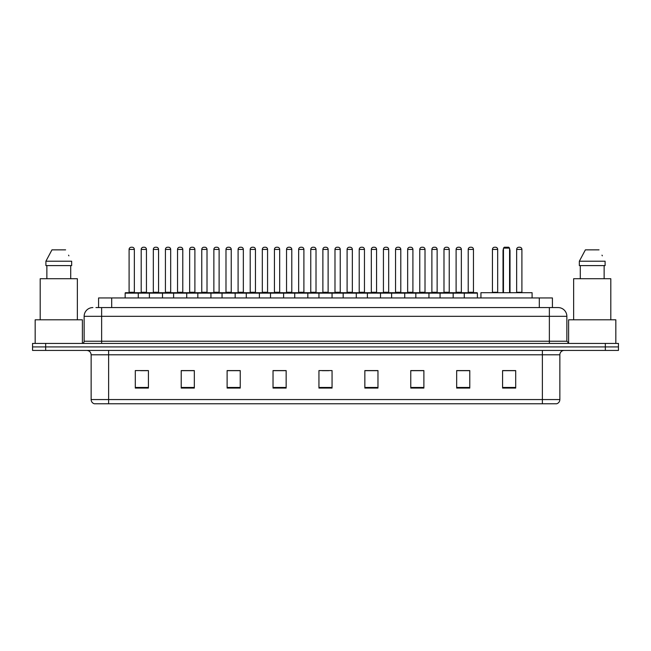 <?xml version="1.0" encoding="UTF-8"?>
<svg xmlns="http://www.w3.org/2000/svg" width="651" height="651" viewBox="0 0 651 651"><rect width="100%" height="100%" fill="white"/><g stroke="black" fill="none" stroke-linecap="round" stroke-linejoin="round"><path stroke-width="0.98" d="M98.578 307.573L98.578 297.955L552.422 297.955L552.422 307.573M96.153 307.573L555.051 307.573M95.949 307.573L101.637 307.573L101.637 316.321L84.142 316.321L84.142 341.238A2.189 2.189 0 0 1 81.961 343.427M92.89 307.573A8.748 8.748 0 0 0 84.142 316.321M566.858 316.321L549.363 316.321L549.363 307.573L558.11 307.573A8.748 8.748 0 0 1 566.858 316.321L566.858 341.238L569.039 343.427M45.668 343.427L32.55 343.427L32.55 346.926L45.668 346.926L32.55 346.926L32.55 350.425L45.668 350.425L45.668 346.926L605.332 346.926L45.668 346.926L45.668 343.427L605.332 343.427L605.332 346.926L618.45 346.926L605.332 346.926L605.332 350.425L45.668 350.425M618.45 343.427L618.45 346.926L618.45 343.427L605.332 343.427M556.491 403.766L542.373 403.766L542.373 399.568L559.86 399.568L559.86 354.795A4.37 4.37 0 0 1 564.23 350.425M556.361 403.766L94.289 403.766A4.37 4.37 0 0 1 91.14 399.568L91.14 354.795C90.88 352.142 89.423 350.686 86.77 350.425M515.698 388.069L515.698 370.582L502.58 370.582L502.58 388.069L515.698 388.069M469.786 388.069L469.786 370.582L456.668 370.582L456.668 388.069L469.786 388.069M423.882 388.069L423.882 370.582L410.765 370.582L410.765 388.069L423.882 388.069M377.971 388.069L377.971 370.582L364.853 370.582L364.853 388.069L377.971 388.069M148.42 388.069L148.42 370.582L135.302 370.582L135.302 388.069L148.42 388.069M194.332 388.069L194.332 370.582L181.214 370.582L181.214 388.069L194.332 388.069M240.235 388.069L240.235 370.582L227.118 370.582L227.118 388.069L240.235 388.069M286.147 388.069L286.147 370.582L273.029 370.582L273.029 388.069L286.147 388.069M332.059 388.069L332.059 370.582L318.941 370.582L318.941 388.069L332.059 388.069M618.45 350.425L618.45 346.926L618.45 350.425L605.332 350.425M419.114 370.671L413.556 370.671M467.556 370.671L462.007 370.671M285.887 370.671L280.337 370.671M273.778 370.671L286.147 370.671M237.444 370.671L231.886 370.671M188.993 370.671L183.444 370.671M140.551 370.671L147.11 370.671M364.853 370.671L377.222 370.671M370.663 370.671L365.113 370.671M322.221 370.671L328.779 370.671M240.235 370.671L227.118 370.671M194.332 370.671L181.214 370.671M423.882 370.671L410.765 370.671M469.786 370.671L456.668 370.671M515.698 370.671L502.58 370.671M82.392 343.386L82.392 319.812L35.17 319.812L35.17 343.427M77.363 319.812L77.363 278.718L40.199 278.718L40.199 319.812M70.707 265.6L70.707 278.718L70.707 265.6M45.904 261.222L51.958 249.854L45.904 261.222L45.904 265.6L71.667 265.6L71.667 261.222L45.904 261.222M68.9 255.827L68.558 255.168M46.864 265.6L46.864 278.718M65.613 249.854L51.958 249.854M532.095 297.955L532.095 292.706L480.934 292.706L480.934 297.955M503.459 248.112L504.33 247.234L508.7 247.234L509.578 248.112L503.459 248.112L503.459 292.706M509.578 248.112L509.578 292.706M510.018 292.706L510.018 250.733A3.499 3.499 0 0 0 509.578 249.04M503.02 292.706L503.02 250.733L503.459 250.733M615.83 343.427L615.83 319.812L568.608 319.812L568.608 343.386M610.801 319.812L610.801 278.718L573.637 278.718L573.637 319.812M579.333 261.222L585.387 249.854L579.333 261.222L579.333 265.6L605.096 265.6L605.096 261.222L579.333 261.222M602.33 255.827L601.988 255.168M580.293 265.6L580.293 278.718M604.136 278.718L604.136 265.6M599.042 249.854L585.387 249.854M464.277 297.955L464.277 293.145A0.439 0.439 0 0 1 464.716 292.706L476.963 292.706A0.439 0.439 0 0 1 477.395 293.145L125.155 293.145A0.439 0.439 0 0 1 125.594 292.706L137.841 292.706A0.439 0.439 0 0 1 138.272 293.145L138.272 297.955M134.342 292.266A0.439 0.439 0 0 0 134.773 292.706A0.439 0.439 0 0 1 134.342 292.266L134.342 249.423A2.189 2.189 0 0 0 132.153 247.234L131.282 247.234L132.153 247.234A2.189 2.189 0 0 1 134.342 249.423L129.093 249.423A2.189 2.189 0 0 1 131.282 247.234A2.189 2.189 0 0 0 129.093 249.423L129.093 292.266A0.439 0.439 0 0 1 128.654 292.706A0.439 0.439 0 0 0 129.093 292.266L134.342 292.266M137.841 292.706L125.594 292.706A0.439 0.439 0 0 0 125.155 293.145L125.155 297.955M149.38 297.955L149.38 293.145A0.439 0.439 0 0 1 149.82 292.706L162.058 292.706A0.439 0.439 0 0 1 162.498 293.145L162.498 297.955M158.559 292.266A0.439 0.439 0 0 0 158.999 292.706A0.439 0.439 0 0 1 158.559 292.266L158.559 249.423A2.189 2.189 0 0 0 156.378 247.234L155.499 247.234L156.378 247.234A2.189 2.189 0 0 1 158.559 249.423L153.319 249.423A2.189 2.189 0 0 1 155.499 247.234A2.189 2.189 0 0 0 153.319 249.423L153.319 292.266A0.439 0.439 0 0 1 152.879 292.706A0.439 0.439 0 0 0 153.319 292.266L158.559 292.266M173.605 297.955L173.605 293.145A0.439 0.439 0 0 1 174.037 292.706L186.284 292.706A0.439 0.439 0 0 1 186.723 293.145L186.723 297.955M182.785 292.266A0.439 0.439 0 0 0 183.224 292.706A0.439 0.439 0 0 1 182.785 292.266L182.785 249.423A2.189 2.189 0 0 0 180.596 247.234L179.725 247.234L180.596 247.234A2.189 2.189 0 0 1 182.785 249.423L177.536 249.423A2.189 2.189 0 0 1 179.725 247.234A2.189 2.189 0 0 0 177.536 249.423L177.536 292.266A0.439 0.439 0 0 1 177.105 292.706A0.439 0.439 0 0 0 177.536 292.266L182.785 292.266M197.823 297.955L197.823 293.145A0.439 0.439 0 0 1 198.262 292.706L210.509 292.706A0.439 0.439 0 0 1 210.94 293.145L210.94 297.955M207.01 292.266A0.439 0.439 0 0 0 207.449 292.706A0.439 0.439 0 0 1 207.01 292.266L207.01 249.423A2.189 2.189 0 0 0 204.821 247.234L203.95 247.234L204.821 247.234A2.189 2.189 0 0 1 207.01 249.423L201.761 249.423A2.189 2.189 0 0 1 203.95 247.234A2.189 2.189 0 0 0 201.761 249.423L201.761 292.266A0.439 0.439 0 0 1 201.322 292.706A0.439 0.439 0 0 0 201.761 292.266L207.01 292.266M222.048 297.955L222.048 293.145A0.439 0.439 0 0 1 222.487 292.706L234.726 292.706A0.439 0.439 0 0 1 235.166 293.145L235.166 297.955M231.235 292.266A0.439 0.439 0 0 0 231.666 292.706A0.439 0.439 0 0 1 231.235 292.266L231.235 249.423A2.189 2.189 0 0 0 229.046 247.234L228.167 247.234L229.046 247.234A2.189 2.189 0 0 1 231.235 249.423L225.987 249.423A2.189 2.189 0 0 1 228.167 247.234A2.189 2.189 0 0 0 225.987 249.423L225.987 292.266A0.439 0.439 0 0 1 225.547 292.706A0.439 0.439 0 0 0 225.987 292.266L231.235 292.266M246.273 297.955L246.273 293.145A0.439 0.439 0 0 1 246.713 292.706L258.952 292.706A0.439 0.439 0 0 1 259.391 293.145L259.391 297.955M255.452 292.266A0.439 0.439 0 0 0 255.892 292.706A0.439 0.439 0 0 1 255.452 292.266L255.452 249.423A2.189 2.189 0 0 0 253.272 247.234L252.393 247.234L253.272 247.234A2.189 2.189 0 0 1 255.452 249.423L250.204 249.423A2.189 2.189 0 0 1 252.393 247.234A2.189 2.189 0 0 0 250.204 249.423L250.204 292.266A0.439 0.439 0 0 1 249.772 292.706A0.439 0.439 0 0 0 250.204 292.266L255.452 292.266M270.499 297.955L270.499 293.145A0.439 0.439 0 0 1 270.93 292.706L283.177 292.706A0.439 0.439 0 0 1 283.616 293.145L283.616 297.955M279.678 292.266A0.439 0.439 0 0 0 280.117 292.706A0.439 0.439 0 0 1 279.678 292.266L279.678 249.423A2.189 2.189 0 0 0 277.489 247.234L276.618 247.234L277.489 247.234A2.189 2.189 0 0 1 279.678 249.423L274.429 249.423A2.189 2.189 0 0 1 276.618 247.234A2.189 2.189 0 0 0 274.429 249.423L274.429 292.266A0.439 0.439 0 0 1 273.99 292.706A0.439 0.439 0 0 0 274.429 292.266L279.678 292.266M294.716 297.955L294.716 293.145A0.439 0.439 0 0 1 295.155 292.706L307.402 292.706A0.439 0.439 0 0 1 307.833 293.145L307.833 297.955M303.903 292.266A0.439 0.439 0 0 0 304.334 292.706A0.439 0.439 0 0 1 303.903 292.266L303.903 249.423A2.189 2.189 0 0 0 301.714 247.234L300.843 247.234L301.714 247.234A2.189 2.189 0 0 1 303.903 249.423L298.654 249.423A2.189 2.189 0 0 1 300.843 247.234A2.189 2.189 0 0 0 298.654 249.423L298.654 292.266A0.439 0.439 0 0 1 298.215 292.706A0.439 0.439 0 0 0 298.654 292.266L303.903 292.266M318.941 297.955L318.941 293.145A0.439 0.439 0 0 1 319.381 292.706L331.619 292.706A0.439 0.439 0 0 1 332.059 293.145L332.059 297.955M328.12 292.266A0.439 0.439 0 0 0 328.56 292.706A0.439 0.439 0 0 1 328.12 292.266L328.12 249.423A2.189 2.189 0 0 0 325.939 247.234L325.061 247.234L325.939 247.234A2.189 2.189 0 0 1 328.12 249.423L322.88 249.423A2.189 2.189 0 0 1 325.061 247.234A2.189 2.189 0 0 0 322.88 249.423L322.88 292.266A0.439 0.439 0 0 1 322.44 292.706A0.439 0.439 0 0 0 322.88 292.266L328.12 292.266M343.167 297.955L343.167 293.145A0.439 0.439 0 0 1 343.598 292.706L355.845 292.706A0.439 0.439 0 0 1 356.284 293.145L356.284 297.955M352.346 292.266A0.439 0.439 0 0 0 352.785 292.706A0.439 0.439 0 0 1 352.346 292.266L352.346 249.423A2.189 2.189 0 0 0 350.157 247.234L349.286 247.234L350.157 247.234A2.189 2.189 0 0 1 352.346 249.423L347.097 249.423A2.189 2.189 0 0 1 349.286 247.234A2.189 2.189 0 0 0 347.097 249.423L347.097 292.266A0.439 0.439 0 0 1 346.666 292.706A0.439 0.439 0 0 0 347.097 292.266L352.346 292.266M367.384 297.955L367.384 293.145A0.439 0.439 0 0 1 367.823 292.706L380.07 292.706A0.439 0.439 0 0 1 380.501 293.145L380.501 297.955M376.571 292.266A0.439 0.439 0 0 0 377.01 292.706A0.439 0.439 0 0 1 376.571 292.266L376.571 249.423A2.189 2.189 0 0 0 374.382 247.234L373.511 247.234L374.382 247.234A2.189 2.189 0 0 1 376.571 249.423L371.322 249.423A2.189 2.189 0 0 1 373.511 247.234A2.189 2.189 0 0 0 371.322 249.423L371.322 292.266A0.439 0.439 0 0 1 370.883 292.706A0.439 0.439 0 0 0 371.322 292.266L376.571 292.266M391.609 297.955L391.609 293.145A0.439 0.439 0 0 1 392.048 292.706L404.287 292.706A0.439 0.439 0 0 1 404.727 293.145L404.727 297.955M400.796 292.266A0.439 0.439 0 0 0 401.228 292.706A0.439 0.439 0 0 1 400.796 292.266L400.796 249.423A2.189 2.189 0 0 0 398.607 247.234L397.728 247.234L398.607 247.234A2.189 2.189 0 0 1 400.796 249.423L395.548 249.423A2.189 2.189 0 0 1 397.728 247.234A2.189 2.189 0 0 0 395.548 249.423L395.548 292.266A0.439 0.439 0 0 1 395.108 292.706A0.439 0.439 0 0 0 395.548 292.266L400.796 292.266M415.834 297.955L415.834 293.145A0.439 0.439 0 0 1 416.274 292.706L428.513 292.706A0.439 0.439 0 0 1 428.952 293.145L428.952 297.955M425.013 292.266A0.439 0.439 0 0 0 425.453 292.706A0.439 0.439 0 0 1 425.013 292.266L425.013 249.423A2.189 2.189 0 0 0 422.833 247.234L421.954 247.234L422.833 247.234A2.189 2.189 0 0 1 425.013 249.423L419.765 249.423A2.189 2.189 0 0 1 421.954 247.234A2.189 2.189 0 0 0 419.765 249.423L419.765 292.266A0.439 0.439 0 0 1 419.334 292.706A0.439 0.439 0 0 0 419.765 292.266L425.013 292.266M440.06 297.955L440.06 293.145A0.439 0.439 0 0 1 440.491 292.706L452.738 292.706A0.439 0.439 0 0 1 453.177 293.145L453.177 297.955M449.239 292.266A0.439 0.439 0 0 0 449.678 292.706A0.439 0.439 0 0 1 449.239 292.266L449.239 249.423A2.189 2.189 0 0 0 447.05 247.234L446.179 247.234L447.05 247.234A2.189 2.189 0 0 1 449.239 249.423L443.99 249.423A2.189 2.189 0 0 1 446.179 247.234A2.189 2.189 0 0 0 443.99 249.423L443.99 292.266A0.439 0.439 0 0 1 443.551 292.706A0.439 0.439 0 0 0 443.99 292.266L449.239 292.266M473.464 292.266A0.439 0.439 0 0 0 473.895 292.706A0.439 0.439 0 0 1 473.464 292.266L473.464 249.423A2.189 2.189 0 0 0 471.275 247.234L470.404 247.234L471.275 247.234A2.189 2.189 0 0 1 473.464 249.423L468.215 249.423A2.189 2.189 0 0 1 470.404 247.234A2.189 2.189 0 0 0 468.215 249.423L468.215 292.266A0.439 0.439 0 0 1 467.776 292.706A0.439 0.439 0 0 0 468.215 292.266L473.464 292.266M464.716 292.706L476.963 292.706A0.439 0.439 0 0 1 477.395 293.145L477.395 297.955M149.95 292.706L137.703 292.706M141.202 249.423A2.189 2.189 0 0 1 143.391 247.234L144.262 247.234A2.189 2.189 0 0 1 146.451 249.423L141.202 249.423L141.202 292.266A0.439 0.439 0 0 1 140.771 292.706M146.451 249.423L146.451 292.266A0.439 0.439 0 0 0 146.89 292.706M174.175 292.706L161.928 292.706M165.427 249.423A2.189 2.189 0 0 1 167.616 247.234L168.487 247.234A2.189 2.189 0 0 1 170.676 249.423L165.427 249.423L165.427 292.266A0.439 0.439 0 0 1 164.988 292.706M170.676 249.423L170.676 292.266A0.439 0.439 0 0 0 171.107 292.706M198.392 292.706L186.153 292.706M189.653 249.423A2.189 2.189 0 0 1 191.833 247.234L192.712 247.234A2.189 2.189 0 0 1 194.893 249.423L189.653 249.423L189.653 292.266A0.439 0.439 0 0 1 189.213 292.706M194.893 249.423L194.893 292.266A0.439 0.439 0 0 0 195.333 292.706M222.618 292.706L210.379 292.706M213.87 249.423A2.189 2.189 0 0 1 216.059 247.234L216.938 247.234A2.189 2.189 0 0 1 219.118 249.423L213.87 249.423L213.87 292.266A0.439 0.439 0 0 1 213.438 292.706M219.118 249.423L219.118 292.266A0.439 0.439 0 0 0 219.558 292.706M246.843 292.706L234.596 292.706M238.095 249.423A2.189 2.189 0 0 1 240.284 247.234L241.155 247.234A2.189 2.189 0 0 1 243.344 249.423L238.095 249.423L238.095 292.266A0.439 0.439 0 0 1 237.656 292.706M243.344 249.423L243.344 292.266A0.439 0.439 0 0 0 243.783 292.706M271.06 292.706L258.821 292.706M262.32 249.423A2.189 2.189 0 0 1 264.501 247.234L265.38 247.234A2.189 2.189 0 0 1 267.569 249.423L262.32 249.423L262.32 292.266A0.439 0.439 0 0 1 261.881 292.706M267.569 249.423L267.569 292.266A0.439 0.439 0 0 0 268 292.706M295.285 292.706L283.047 292.706M286.546 249.423A2.189 2.189 0 0 1 288.727 247.234L289.605 247.234A2.189 2.189 0 0 1 291.786 249.423L286.546 249.423L286.546 292.266A0.439 0.439 0 0 1 286.106 292.706M291.786 249.423L291.786 292.266A0.439 0.439 0 0 0 292.226 292.706M319.511 292.706L307.264 292.706M310.763 249.423A2.189 2.189 0 0 1 312.952 247.234L313.823 247.234A2.189 2.189 0 0 1 316.012 249.423L310.763 249.423L310.763 292.266A0.439 0.439 0 0 1 310.332 292.706M316.012 249.423L316.012 292.266A0.439 0.439 0 0 0 316.451 292.706M343.736 292.706L331.489 292.706M334.988 249.423A2.189 2.189 0 0 1 337.177 247.234L338.048 247.234A2.189 2.189 0 0 1 340.237 249.423L334.988 249.423L334.988 292.266A0.439 0.439 0 0 1 334.549 292.706M340.237 249.423L340.237 292.266A0.439 0.439 0 0 0 340.668 292.706M367.953 292.706L355.715 292.706M359.214 249.423A2.189 2.189 0 0 1 361.395 247.234L362.273 247.234A2.189 2.189 0 0 1 364.454 249.423L359.214 249.423L359.214 292.266A0.439 0.439 0 0 1 358.774 292.706M364.454 249.423L364.454 292.266A0.439 0.439 0 0 0 364.894 292.706M392.179 292.706L379.94 292.706M383.431 249.423A2.189 2.189 0 0 1 385.62 247.234L386.499 247.234A2.189 2.189 0 0 1 388.68 249.423L383.431 249.423L383.431 292.266A0.439 0.439 0 0 1 383 292.706M388.68 249.423L388.68 292.266A0.439 0.439 0 0 0 389.119 292.706M416.404 292.706L404.157 292.706M407.656 249.423A2.189 2.189 0 0 1 409.845 247.234L410.716 247.234A2.189 2.189 0 0 1 412.905 249.423L407.656 249.423L407.656 292.266A0.439 0.439 0 0 1 407.217 292.706M412.905 249.423L412.905 292.266A0.439 0.439 0 0 0 413.344 292.706M440.621 292.706L428.382 292.706M431.882 249.423A2.189 2.189 0 0 1 434.062 247.234L434.941 247.234A2.189 2.189 0 0 1 437.13 249.423L431.882 249.423L431.882 292.266A0.439 0.439 0 0 1 431.442 292.706M437.13 249.423L437.13 292.266A0.439 0.439 0 0 0 437.562 292.706M464.847 292.706L452.608 292.706M456.107 249.423A2.189 2.189 0 0 1 458.288 247.234L459.167 247.234A2.189 2.189 0 0 1 461.347 249.423L456.107 249.423L456.107 292.266A0.439 0.439 0 0 1 455.667 292.706M461.347 249.423L461.347 292.266A0.439 0.439 0 0 0 461.787 292.706M149.82 292.706L162.058 292.706M174.037 292.706L186.284 292.706M198.262 292.706L210.509 292.706M222.487 292.706L234.726 292.706M246.713 292.706L258.952 292.706M270.93 292.706L283.177 292.706M295.155 292.706L307.402 292.706M319.381 292.706L331.619 292.706M343.598 292.706L355.845 292.706M367.823 292.706L380.07 292.706M392.048 292.706L404.287 292.706M416.274 292.706L428.513 292.706M440.491 292.706L452.738 292.706M492.441 249.423A2.189 2.189 0 0 1 494.622 247.234L495.501 247.234A2.189 2.189 0 0 1 497.681 249.423L492.441 249.423L492.441 292.266A0.439 0.439 0 0 1 492.001 292.706M497.681 249.423L497.681 292.266A0.439 0.439 0 0 0 498.121 292.706M516.658 249.423A2.189 2.189 0 0 1 518.847 247.234L519.718 247.234A2.189 2.189 0 0 1 521.907 249.423L516.658 249.423L516.658 292.266A0.439 0.439 0 0 1 516.227 292.706M521.907 249.423L521.907 292.266A0.439 0.439 0 0 0 522.346 292.706M111.695 307.573L111.695 297.955M539.305 307.573L539.305 297.955M101.637 343.427L101.637 341.238L566.858 341.238M84.142 341.238L101.637 341.238L101.637 316.321L549.363 316.321L549.363 343.427M542.373 350.425L542.373 354.795L91.14 354.795M559.86 354.795L542.373 354.795L542.373 399.568L108.627 399.568L108.627 403.766M91.14 399.568L108.627 399.568L108.627 350.425M332.059 387.459L318.941 387.459M286.147 387.459L273.029 387.459M240.235 387.459L227.118 387.459M194.332 387.459L181.214 387.459M148.42 387.459L135.302 387.459M377.971 387.459L364.853 387.459M423.882 387.459L410.765 387.459M469.786 387.459L456.668 387.459M515.698 387.459L502.58 387.459M509.578 250.733L510.018 250.733M141.202 292.266L146.451 292.266M165.427 292.266L170.676 292.266M189.653 292.266L194.893 292.266M213.87 292.266L219.118 292.266M238.095 292.266L243.344 292.266M262.32 292.266L267.569 292.266M286.546 292.266L291.786 292.266M310.763 292.266L316.012 292.266M334.988 292.266L340.237 292.266M359.214 292.266L364.454 292.266M383.431 292.266L388.68 292.266M407.656 292.266L412.905 292.266M431.882 292.266L437.13 292.266M456.107 292.266L461.347 292.266M492.441 292.266L497.681 292.266M516.658 292.266L521.907 292.266M556.711 403.766C558.688 403.067 559.738 401.667 559.86 399.568M503.459 249.04A3.499 3.499 0 0 0 503.02 250.733"/></g></svg>
